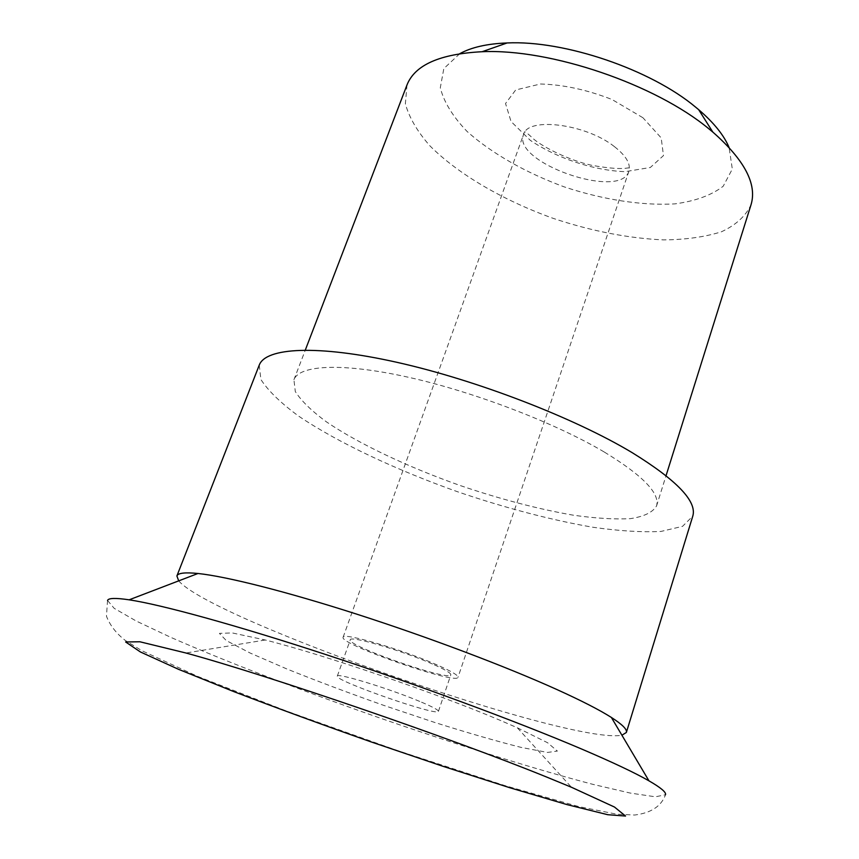 <?xml version="1.0" encoding="UTF-8"?>
<svg xmlns="http://www.w3.org/2000/svg" width="859" height="859" viewBox="0 0 859 859"><rect width="100%" height="100%" fill="white"/><g stroke="black" fill="none" stroke-linecap="round" stroke-linejoin="round"><path stroke-width="0.64" stroke-dasharray="4.29 3.22" d="M459.79 53.677L443.835 68.58L440.302 87.736C443.867 102.006 452.811 116.588 467.113 131.481C491.659 153.417 526.062 172.884 564.363 186.929C603.093 199.707 642.145 205.827 675.002 203.873C695.479 201.092 711.531 195.218 723.192 186.253L732.319 169.04L729.076 147.458M407.005 84.923L405.373 103.789C409.12 117.479 417.313 131.513 429.951 145.88C458.362 174.398 503.621 200.598 553.389 218.433C591.711 231.168 628.434 238.33 663.567 239.897C685.654 239.693 704.949 236.987 721.442 231.78C735.83 225.122 745.698 216.103 751.034 204.732M604.102 451.92C555.139 422.939 474.716 392.091 408.766 377.337C342.687 362.53 299.254 364.903 293.928 379.732L295.303 391.543C301.219 400.809 311.581 410.913 326.42 421.855C359.148 444.049 408.143 467.124 460.349 485.593C500.4 499.197 538.099 509.065 573.458 515.217C595.545 518.342 614.518 519.48 630.377 518.653C643.949 516.592 652.668 512.383 656.534 506.005C660.195 493.442 642.725 475.414 604.102 451.92M437.242 664.995C402.785 649.662 342.161 631.966 343.117 637.271C338.693 643.971 457.321 685.289 458.019 677.279C458.287 675.335 451.362 671.233 437.242 664.995M432.517 664.028C402.399 650.639 349.516 635.198 350.289 639.815C346.317 645.646 450.309 681.863 450.814 674.83C451.039 673.112 444.941 669.515 432.517 664.028M419.718 701.416C389.191 688.553 336.202 672.393 337.308 676.13C333.85 680.489 438.434 716.911 438.434 711.349C438.53 710.006 432.292 706.689 419.718 701.416M500.861 720.626C436.877 693.31 322.995 654.386 265.281 639.998L232.274 632.933L219.41 633.373L226.25 640.546L250.119 653.023L287.174 669.097C316.96 681.037 349.173 693.138 383.812 705.4L434.869 722.505C467.887 732.91 496.631 741.21 521.112 747.394L547.57 752.441L557.384 751.077L547.58 742.734L517.322 727.766L500.861 720.626M107.547 600.452L114.161 608.322L136.205 621.025L170.737 637.324C225.595 661.462 301.402 690.539 379.463 717.866C457.622 744.946 535.093 769.234 593.064 784.396L630.259 793.072L655.428 796.808L665.5 794.747C661.333 806.236 651.068 813.001 634.683 815.03L616.794 814.214L578.751 806.59L505.242 785.706L397.492 750.573L286.852 711.188L197.602 676.355L141.918 650.714L125.478 640.578C116.405 633.641 110.07 625.513 106.462 616.214L107.547 600.452M178.693 580.867C212.173 620.112 571.289 745.172 621.905 735.207M259.235 365.15L260.9 379.506C268.137 390.748 280.7 402.946 298.599 416.089C338.017 442.696 396.278 470.056 458.137 491.949C505.575 508.066 550.394 519.824 592.581 527.211C619.028 530.98 641.834 532.397 661.011 531.431L682.551 526.342L692.784 516.13M642.929 117.737L611.995 99.494C586.912 89.733 563.053 84.579 540.429 83.999L515.701 89.959L505.532 103.499L511.041 121.495L530.314 140.35C557.201 158.41 593.773 170.512 625.084 171.671L650.327 167.484L663.481 155.597L661.183 137.891L642.929 117.737M614.389 146.599C585.924 123.836 527.447 116.62 523.571 134.53C511.62 162.458 620.885 200.512 628.863 171.199C630.936 164.005 626.114 155.801 614.389 146.599M656.534 506.005L666.047 475.682M293.928 379.732L305.31 350.064M343.117 637.271L524.269 132.469C524.054 130.654 527.115 132.791 533.45 138.911C543.457 147.394 569.13 160.289 591.336 165.218C630.334 172.283 628.691 165.207 629.604 169.159L458.019 677.279M438.434 711.349L450.814 674.83M337.308 676.13L350.289 639.815M265.281 639.998L185.92 653.001M517.322 727.766L571.439 787.252"/><path stroke-width="1.29" d="M729.076 147.458C723.944 135.25 713.797 122.654 698.646 109.651L695.64 107.16C650.66 69.45 564.449 40.137 507.121 42.95C487.171 43.723 471.387 47.299 459.79 53.677M666.047 475.682L751.034 204.732C757.251 184.18 744.517 159.957 712.809 132.061L709.212 129.097C655.503 84.289 550.329 48.512 482.103 51.723C439.926 53.881 414.897 64.951 407.005 84.923L305.31 350.064M546.936 777.17C450.986 738.074 268.985 675.571 185.92 653.001L139.877 641.77L125.639 641.974L140.404 651.96L178.543 669.322L233.637 691.538C276.619 707.977 322.447 724.771 371.099 741.897L442.943 766.292L510.106 787.821L567.09 804.625L607.753 814.708L625.535 816.05L614.496 807.052L571.439 787.252L546.936 777.17M665.5 794.747C666.337 792.309 660.829 787.671 648.964 780.842C634.984 772.832 612.446 762.191 581.35 748.908C517.301 721.635 417.85 684.773 326.678 654.837C235.452 624.901 161.492 604.704 129.14 599.818C115.6 597.81 108.406 598.014 107.547 600.452M621.905 735.207L626.361 732.48C627.349 729.506 622.356 724.491 611.372 717.448C599.539 709.931 581.242 700.557 556.471 689.347C505.446 666.326 428.534 637.249 357.28 614.325C286.004 591.411 226.347 576.443 197.978 573.49C184.996 572.191 177.974 573.017 176.9 575.959L178.693 580.867M626.361 732.48L692.784 516.13C697.186 501.516 677.032 480.396 632.342 452.757C574.424 417.936 477.024 380.269 397.255 362.391C317.315 344.438 265.592 347.541 259.235 365.15L176.9 575.959M507.121 42.95L482.103 51.723M698.646 109.651L712.809 132.061M197.978 573.49L129.14 599.818M611.372 717.448L648.964 780.842"/></g></svg>

